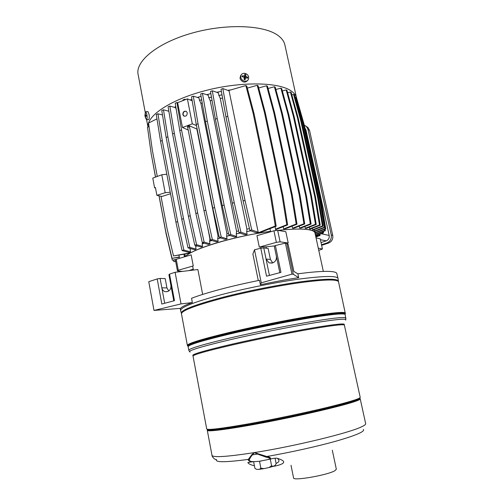 <?xml version="1.0" encoding="UTF-8"?>
<svg xmlns="http://www.w3.org/2000/svg" width="504" height="504" viewBox="0 0 504 504"><rect width="100%" height="100%" fill="white"/><g stroke="black" fill="none" stroke-linecap="round" stroke-linejoin="round"><path stroke-width="0.76" d="M284.949 45.203L284.842 44.705C284.048 41.397 281.906 38.417 278.403 35.759C264.707 25.005 226.29 23.26 191.602 33.214C156.845 43.079 134.826 61.683 138.184 74.812L145.259 112.531M148.018 127.033C146.651 115.87 170.264 99.767 205.103 90.682C239.885 81.535 277.219 81.938 290.367 90.43C293.693 92.509 295.716 94.891 296.447 97.574L284.842 44.705M248.692 77.017L248.422 79.386C247.533 80.905 246.135 81.459 244.226 81.056C242.411 80.476 241.265 79.285 240.786 77.49L241.038 75.165C241.92 73.615 243.331 73.042 245.272 73.458C247.08 74.038 248.22 75.228 248.692 77.017M240.912 75.354L240.017 77.944L240.251 79.04C242.644 82.599 245.139 83.047 247.722 80.375L247.842 80.199M146.639 119.738L148.535 119.593C149.215 119.398 149.411 117.741 149.127 114.61L147.949 111.586L145.839 111.737L146.84 114.238C147.294 117.3 147.2 119.146 146.557 119.769L145.026 116.474M245.757 74.548L244.787 74.283L244.434 75.978L242.241 75.814L242.115 76.734L244.251 77.301L244.075 79.481L245.045 79.739L245.65 77.679L247.584 78.202L247.71 77.288L245.832 76.35L245.757 74.548L244.843 77.585L245.832 76.35M145.31 112.367L145.839 111.737M145.423 113.016L144.9 115.315L145.795 118.553L145.442 116.487L146.273 116.147L146.173 115.17L145.297 115.082L145.423 113.016M185.163 256.643C189.34 252.542 200.101 247.874 217.463 242.638C234.436 237.712 252.12 233.932 270.522 231.311M220.544 237.932L217.665 238.757L218.169 241.315L216.342 241.857L210.483 240.055L203.994 210.773L187.507 126.447L189.29 125.786L196.85 128.999L218.037 236.193L218.988 235.916M211.945 240.502L209.507 241.296L210.004 243.835L208.341 244.415L202.28 242.626L195.861 213.507L179.771 130.574L175.216 103.219L176.961 102.532L177.654 102.734M204.107 243.161L202.123 243.898L202.614 246.431L201.14 247.048L194.777 245.234L188.427 216.317L172.576 133.932L168.109 106.741L169.835 106.067L175.688 107.692L176.343 109.985M197.108 245.902L195.602 246.551L196.094 249.102L194.821 249.757L188.017 247.886L181.749 219.208L166.144 137.472L161.759 110.483L163.466 109.815L168.846 111.245M191.073 248.73L190.077 249.266L190.575 251.855L183.847 250.053L177.66 221.621L162.257 140.572L157.941 113.797L162.49 114.95M177.66 221.621L175.915 222.169L182.089 250.576L189.328 252.498L190.575 251.855M189.857 252.34L189.951 252.851L188.49 253.443L173.508 255.956L189.951 252.851M184.861 254.129L185.195 255.874L184.357 256.341M182.807 114.54C182.946 111.806 184.124 110.754 186.36 111.397L187.255 112.846C187.123 115.573 185.944 116.626 183.721 116.002L182.807 114.54M186.152 111.277C184.105 111.145 183.078 112.266 183.078 114.654L184.199 116.235M174.409 107.339L175.77 106.571M190.166 99.987L191.936 99.32M197.366 97.436L201.052 96.277M206.608 94.695L210.855 93.612M216.676 92.295L221.369 91.375M227.669 90.329L230.63 89.914M241.844 86.707L243.375 86.272M229.874 235.444L226.573 236.294L227.09 238.883L221.218 236.993L214.641 207.553L198.041 123.763L193.297 96.144L198.992 97.952L199.483 100.397L201.657 99.723M239.936 233.075L236.206 233.919L236.741 236.552L230.744 234.549L224.104 205.021L207.295 121.01L202.457 93.322L208.278 95.243L208.782 97.732L211.466 97.064M250.759 230.838L246.601 231.657L247.149 234.36L240.918 232.193L234.228 202.621L217.211 118.497L212.291 90.783L218.339 92.868L218.862 95.426L221.993 94.821M271.48 196.648L270.572 196.384L275.285 226.006L257.72 232.98L261.311 232.098L276.186 226.195L271.48 196.648L253.984 113.394L246.79 86.096L245.839 85.567L228.419 90.6M242.241 75.814L242.67 76.86M243.898 77.194L244.434 75.978M244.843 77.585L245.498 77.818M246.261 77.818L247.71 77.288M244.081 79.399L244.484 79.506L244.711 78.529L245.65 77.679M244.484 79.506L245.045 79.739M145.448 116.5L145.133 116.55M145.864 116.298L145.051 116.399M144.95 115.435L146.185 115.366M145.977 115.158L144.982 115.151M315.863 237.05L320.053 235.456L319.857 234.278M315.781 236.672L319.36 235.305L319.227 234.518M315.611 235.904L323.536 232.873L323.303 231.5M315.529 235.513L322.837 232.722L322.673 231.739M315.321 234.562L325.326 230.725L325.067 229.188M315.233 234.165L324.62 230.567L324.431 229.427M315.227 232.961L325.76 228.923L321.231 201.915L304.447 125.666L297.266 100.435M314.225 229.616L314.761 231.355L325.004 227.411L320.424 200.082L303.452 122.945L296.484 97.6L295.716 97.133L295.016 97.322M314.527 230.996L324.286 227.235L319.7 199.842L302.696 122.535L295.716 97.133M312.373 228.236L312.701 229.742L313.211 230.007L323.152 226.17L318.528 198.526L301.392 120.519L294.355 94.897L293.574 94.424L291.848 94.891M312.701 229.742L322.421 225.987L317.785 198.28L300.623 120.103L293.574 94.424M309.28 227.184L309.639 228.822L310.407 228.999L320.235 225.194L315.567 197.24L298.286 118.39L291.192 92.503L290.399 92.012L287.639 92.767M309.639 228.822L319.486 225.011L314.811 196.995L297.505 117.961L290.399 92.012M304.939 226.466L305.317 228.243L306.356 228.325L316.235 224.488L311.535 196.239L294.141 116.563L286.997 90.411L286.178 89.914L282.341 90.972M305.317 228.243L315.466 224.299L310.76 195.98L293.334 116.122L286.178 89.914M299.263 226.107L299.678 228.029L301.008 228.003L311.1 224.066L306.382 195.527L288.893 115.051L281.711 88.647L280.873 88.137L275.871 89.529M299.678 228.029L310.313 223.877L305.588 195.268L288.074 114.61L280.873 88.137M292.106 226.145L292.553 228.23L294.216 228.085L304.75 223.959L300.019 195.143L282.467 113.904L275.253 87.249L274.397 86.732L268.071 88.502M292.553 228.23L303.937 223.763L299.2 194.878L281.616 113.45L274.397 86.732M283.191 226.674L283.67 228.948L285.743 228.646L297.02 224.217L292.282 195.136L274.699 113.167L267.473 86.278L266.591 85.756L258.703 87.98M283.67 228.948L296.182 224.022L291.438 194.872L273.823 112.707L266.591 85.756M275.675 229.641L287.645 224.916L282.92 195.59L265.35 112.94L258.13 85.838L257.216 85.315L247.319 88.118M275.575 229.15L286.782 224.721L282.045 195.325L264.449 112.474L257.216 85.315M257.72 232.98L257.613 232.451L255.868 232.678L249.852 230.511L243.13 200.976L225.975 116.966L220.998 89.29L222.818 88.578L227.821 116.285L245.026 200.378L243.13 200.976M218.862 95.426L222.006 94.916M219.001 95.495L220.204 98.135L246.954 229.408L246.739 231.632M247.149 234.36L244.818 234.757L239.016 232.754L232.344 203.219L215.378 119.177L210.477 91.489L212.291 90.783M208.782 97.732L211.485 97.159M208.914 97.801L210.244 100.756L236.565 231.355L236.344 233.887M236.741 236.552L234.581 237.006L228.86 235.11L222.239 205.613L205.474 121.684L200.661 94.021L202.457 93.322M199.483 100.397L201.669 99.823M199.616 100.46L200.926 103.396L226.926 233.724L226.706 236.256M227.09 238.883L225.093 239.381L219.347 237.548L212.789 208.139L196.245 124.438L191.514 96.844L193.297 96.144M184.892 99.836L184.792 99.225L185.73 99.508M183.128 100.523L183.028 99.912L184.792 99.225M210.004 243.835L204.107 242.078L197.675 212.927L181.534 129.919L176.961 102.532M207.679 227.411L209.897 238.738L209.645 241.252M202.614 246.431L196.579 244.698L190.222 215.75L174.321 133.283L169.835 106.067M202.406 242.663L202.268 243.841M196.094 249.102L189.8 247.357L183.519 218.648L167.87 136.83L163.466 109.815M195.892 245.555L195.76 246.481M190.367 248.535L190.254 249.165M156.971 118.862L148.541 123.033L152.296 149.883L157.273 176.444M179.273 256.99L172.066 258.338L165.753 231.538L159.062 195.817M155.56 177.08L151.194 153.764L147.502 127.285L149.033 126.529M185.195 255.874L184.3 256.045M179.329 257.279L172.066 258.338M176.066 259.472L172.318 260.171L166.087 233.717L158.993 195.804M155.49 177.106L151.521 155.509M175.688 259.837L172.318 260.171M175.638 261.248L173.83 261.582L173.515 260.24M175.688 261.526L173.83 261.582M244.887 76.558L244.257 76.388M321.029 242.582L326.252 240.855C328.526 239.835 329.509 238.039 329.194 235.469L305.985 130.057L305.002 128.18M304.309 125.175L306.382 126.447L307.957 129.364L331.248 234.902C331.745 238.783 330.265 241.479 326.819 242.991L321.495 244.736M320.053 235.456L319.36 235.305M277.981 230.359C301.14 227.997 313.538 228.81 315.195 232.804L315.176 233.894M323.536 232.873L322.837 232.722M325.326 230.725L324.62 230.567M320.702 201.751L321.231 201.915M325.76 228.923L325.049 228.753L324.834 227.474M315.139 232.558L325.049 228.753M304.447 125.666L304 125.427M319.7 199.842L320.424 200.082M325.004 227.411L324.286 227.235M303.452 122.945L302.696 122.535M317.785 198.28L318.528 198.526M323.152 226.17L322.421 225.987M301.392 120.519L300.623 120.103M314.811 196.995L315.567 197.24M320.235 225.194L319.486 225.011M298.286 118.39L297.505 117.961M315.466 224.299L316.235 224.488M311.535 196.239L310.76 195.98M293.334 116.122L294.141 116.563M310.313 223.877L311.1 224.066M306.382 195.527L305.588 195.268M288.074 114.61L288.893 115.051M303.937 223.763L304.75 223.959M300.019 195.143L299.2 194.878M281.616 113.45L282.467 113.904M296.182 224.022L297.02 224.217M292.282 195.136L291.438 194.872M273.823 112.707L274.699 113.167M286.782 224.721L287.645 224.916M282.92 195.59L282.045 195.325M264.449 112.474L265.35 112.94M275.285 226.006L276.186 226.195M245.839 85.567L253.046 112.927L253.984 113.394M253.046 112.927L270.572 196.384M222.818 88.578L229.062 90.827L258.193 232.281L257.613 232.451M225.975 116.966L227.821 116.285M245.026 200.378L251.761 229.944L249.852 230.511M251.761 229.944L258.193 232.281M222.573 98.059L220.273 98.501M239.016 232.754L240.918 232.193M234.228 202.621L232.344 203.219M246.897 229.131L249.423 228.627M215.378 119.177L217.211 118.497M236.565 231.355L238.6 230.895M212.039 100.309L210.244 100.756M228.86 235.11L230.744 234.549M224.104 205.021L222.239 205.613M205.474 121.684L207.295 121.01M226.926 233.724L228.457 233.333M202.224 102.992L200.926 103.396M219.347 237.548L221.218 236.993M214.641 207.553L212.789 208.139M196.245 124.438L198.041 123.763M217.804 238.72L218.037 236.193M196.459 125.546L192.301 123.839L182.479 127.512L177.641 102.671L187.381 98.866L192.194 100.8M202.28 242.626L204.107 242.078M197.675 212.927L195.861 213.507M179.771 130.574L181.534 129.919M194.777 245.234L196.579 244.698M190.222 215.75L188.427 216.317M172.576 133.932L174.321 133.283M188.017 247.886L189.8 247.357M183.519 218.648L181.749 219.208M166.144 137.472L167.87 136.83M182.089 250.576L183.847 250.053M162.257 140.572L160.562 141.202L156.259 114.452L157.941 113.797M160.562 141.202L175.915 222.169M160.99 196.245L167.089 228.766L173.508 255.956M154.589 187.809L155.421 187.526L156.883 195.332L165.167 192.723L161.784 174.775L152.781 178.107L154.589 187.809L155.516 188.03M321.628 245.335L328.488 243.079C331.789 241.637 333.207 239.06 332.728 235.349L309.544 130.404L308.032 127.613L306.646 126.636M218.169 241.315L212.335 239.507L210.483 240.055M212.335 239.507L205.827 210.193L189.29 125.786M182.479 127.512L188.181 130.007M192.301 123.839L187.381 98.866M161.784 174.775L166.818 174.201M156.883 195.332L161.91 196.453L170.522 193.757M203.994 210.773L205.827 210.193M189.454 126.743L187.671 127.405M165.167 192.723L170.232 192.219M157.216 278.926L160.102 278.422L161.841 287.822C162.288 289.838 163.365 291.129 165.066 291.696L167.504 291.577C170.069 290.562 171.19 288.477 170.887 285.327L168.916 274.749L169.527 274.107L174.478 300.661L161.822 304.025L157.216 278.926L148.775 281.686L153.997 310.426L180.564 308.36C181.516 306.911 185.441 304.983 192.326 302.57L191.577 298.267C198.677 295.527 208.24 292.553 220.273 289.34C232.432 286.127 245.505 283.116 259.497 280.312L260.411 284.766C274.163 281.805 286.915 279.443 298.67 277.679L297.864 273.811L307.534 272.632C318.66 271.442 326.705 271.095 331.67 271.587C334.788 271.908 336.502 272.532 336.811 273.452L336.855 273.634M314.994 233.05L314.95 232.861C314.616 231.613 312.971 230.649 310.017 229.982C303.736 228.633 293.12 228.772 278.17 230.397M202.665 294.418L197.883 269.533L175.102 272.286L181.031 303.906L192.326 302.57M153.997 310.426L181.031 303.906M298.67 277.679L293.315 274.271L286.782 243.331L288.143 244.396L293.863 271.423L297.864 273.811M293.315 274.271L291.955 274.157L261.267 282.845L260.411 284.766M258.287 280.552L252.888 254.06L254.501 249.77L261.267 282.845M193.265 265.898L178.29 270.245L176.236 259.308L191.148 254.86L193.265 265.898L192.673 266.207L193.41 270.075M260.984 248.214L260.707 246.866L259.302 247.118L256.946 235.664L273.937 230.813L277.673 230.309L285.825 231.727L288.212 243.01L287.034 243.123L287.141 243.615M270.528 231.361C234.203 236.2 191.608 249.152 185.466 256.555M169.527 274.107L175.102 272.286M164.682 303.263L160.102 278.422L165.211 278.618L166.937 287.929L168.758 290.991M266.44 248.245L266.144 246.834L260.707 246.866M266.144 246.834L274.793 245.876M287.034 243.123L286.411 243.268M191.923 270.257L191.797 269.621L188.969 270.61M191.797 269.621L193.221 269.073M272.752 262.874L270.428 259.491L268.141 248.466L263.768 247.892L260.795 248.239L266.547 276.198L280.967 272.368L275.36 245.536L274.283 246.179L276.362 256.208C276.746 259.547 275.48 261.79 272.57 262.93L269.079 262.874L266.068 259.05L263.768 247.892M286.782 243.331L285.403 243.104L275.36 245.536M291.955 274.157L285.403 243.104M254.501 249.77L260.795 248.239M182.486 271.398L177.465 270.982L175.417 260.096L176.236 259.308M318.767 250.406L322.428 248.995L318.276 248.163M316.039 237.857L320.21 238.833L322.428 248.995M288.212 243.01L280.092 241.838L277.673 230.309M273.937 230.813L276.349 242.361L259.302 247.118M168.922 274.749L173.786 300.844M276.349 242.361L280.092 241.838M177.465 270.982L178.29 270.245M279.808 272.677L274.283 246.179M263.756 247.892L269.438 275.43M344.131 324.708C345.889 323.051 335.191 324.154 312.052 328.016C289.391 331.89 257.437 338.323 232.81 343.98C203.301 350.891 190.121 354.791 193.259 355.679M359.774 397.876C361.658 398.941 351.124 402.318 328.167 408.013C305.663 413.488 273.785 420.166 248.9 424.601C219.914 429.635 206.048 431.197 207.295 429.282M190.134 352.05C186.738 350.979 200.258 346.828 230.687 339.589C256.108 333.673 289.176 327.027 312.581 323.127C336.464 319.252 347.47 318.257 345.593 320.135M345.076 314.395C346.141 312.48 334.656 313.419 310.634 317.205C287.129 321.035 254.413 327.6 229.219 333.56C199.993 340.628 186.31 344.944 188.162 346.506M187.904 346.172C185.819 344.629 199.521 340.282 229.011 333.131C254.369 327.127 287.324 320.519 310.918 316.695C335.021 312.908 346.443 312.007 345.183 313.992M359.415 398.84C360.303 400.1 349.392 403.534 326.693 409.135C304.485 414.521 273.603 420.972 249.404 425.275C221.533 430.114 207.743 431.689 208.026 430M359.825 398.557L360.228 398.885C360.259 399.338 358.842 400.088 355.969 401.127C344.919 405.191 306.867 414.282 269.842 421.501C232.772 428.74 206.69 432.224 207.283 430.284L207.541 429.906M212.026 455.471C211.705 456.259 214.773 460.095 216.531 459.547C214.773 462.47 225.37 462.42 248.321 459.396L252.013 454.438L254.4 452.586L266.723 456.504C290.669 452.365 318.44 446.16 337.422 440.754C356.668 435.122 365.293 431.342 363.308 429.414M257.544 453.556L257.405 454.054L266.213 457.191C270.654 457.846 270.957 458.697 267.107 459.743L259.906 461.173M181.276 312.984L180.671 310.823C179.676 307.667 193.208 302.287 221.275 294.689C245.606 288.32 277.206 282.032 300.693 278.876C324.79 275.833 337.233 275.713 338.033 278.523L338.367 281.087M291.01 465.268L293.574 477.912C292.585 481.238 328.035 475.064 334.965 470.654L336.332 469.218M273.067 466.358L274.737 466.131C286.039 463.674 286.637 460.996 276.532 458.104L274.705 458.312M266.213 457.191L266.723 456.504C269.798 456.983 271.007 457.796 270.346 458.942L268.185 459.522M207.302 430.385L211.982 455.276C212.682 457.733 226.825 456.838 254.4 452.586L257.405 454.054L252.353 454.866L254.4 452.586C294.796 446.229 349.511 432.879 361.576 426.8C364.398 425.483 365.765 424.462 365.677 423.725L360.228 398.885M252.013 454.438L252.353 454.866C250.639 457.021 249.65 458.678 249.398 459.831L248.321 459.396C247.874 460.417 249.171 461.204 252.202 461.759L253.411 461.727M268.771 459.383L274.334 458.237M277.748 458.766C279.802 460.587 279.241 462.124 276.085 463.371M249.902 462.174L247.823 462.571C248.642 463.907 250.841 464.971 254.419 465.753M252.485 461.834L248.913 462.187M259.056 461.305L255.087 461.607C251.061 461.79 249.165 461.198 249.398 459.831M261.645 460.883L259.516 461.343L260.851 468.128L263.894 468.644L269.004 467.542L271.593 465.797L270.257 459.087M271.593 465.797L273.023 466.376L275.197 465.381L276.154 463.724L275.071 458.3M256.208 469.167L254.923 468.323L253.632 461.727M256.681 469.394L259.503 469.306L260.851 468.128M269.004 467.542L273.023 466.376M259.503 469.306L263.894 468.644M305.336 129.723L305.985 130.057M329.194 235.469L321.262 233.743M320.399 239.696L326.252 240.855M328.488 243.079L326.819 242.991M332.728 235.349L331.248 234.902M309.544 130.404L307.957 129.364M166.937 287.929L161.847 287.822M270.428 259.491L266.068 259.05M344.358 325.074C343.388 324.066 331.456 325.527 308.561 329.471C286.259 333.39 256.353 339.45 233.069 344.786C206.363 350.998 193.019 354.784 193.032 356.133L206.703 428.891C207.213 430.328 221.18 428.646 248.598 423.851C272.469 419.586 302.828 413.267 325.193 407.925C348.106 402.356 359.78 398.847 360.215 397.385L344.358 325.074M345.958 318.118L345.946 318.062C345.776 317.621 344.156 317.476 341.088 317.64C327.682 318.074 270.9 328.362 230.158 337.976C202.513 344.553 188.735 348.667 188.817 350.311L189.504 351.546M345.158 314.509L345.164 314.521C344.988 314.042 343.363 313.86 340.288 313.986C326.85 314.225 270.087 324.393 229.396 334.102C201.789 340.748 188.042 344.969 188.149 346.752L188.817 350.311M187.595 345.826L187.387 345.448C187.261 343.602 201.077 339.312 228.841 332.596C253.115 326.838 284.42 320.512 307.786 316.638C331.752 312.77 344.276 311.567 345.353 313.022L345.372 313.085M338.493 281.843L338.468 281.711C337.151 279.166 324.513 279.468 300.56 282.618C277.231 285.863 246.128 292.074 222.119 298.305C194.676 305.651 181.131 310.861 181.484 313.935L187.387 345.448M181.446 313.69L181.383 313.368C180.419 310.319 193.939 305.033 221.943 297.511C246.223 291.199 277.742 284.924 301.159 281.723C325.181 278.624 337.586 278.428 338.373 281.144L345.347 313.595M275.045 226.649L275.864 230.548M183.973 254.293L184.458 256.857M146.614 119.75L147.981 127.046M240.358 76.167L241.038 75.165M145.448 111.976L144.9 115.315M314.868 231.311L315.195 232.804M269.968 228.665L270.617 231.758M178.945 255.244L179.531 258.325M308.032 127.613L306.382 126.447M336.811 273.452L337.957 278.239M323.335 271.423L314.95 232.861M180.23 308.385L180.564 310.363M167.158 291.671L165.066 291.696M272.047 263.075L269.079 262.874M345.851 319.599L345.164 314.521M332.306 450.192L336.344 469.268M360.215 397.385L359.843 397.858"/></g></svg>
